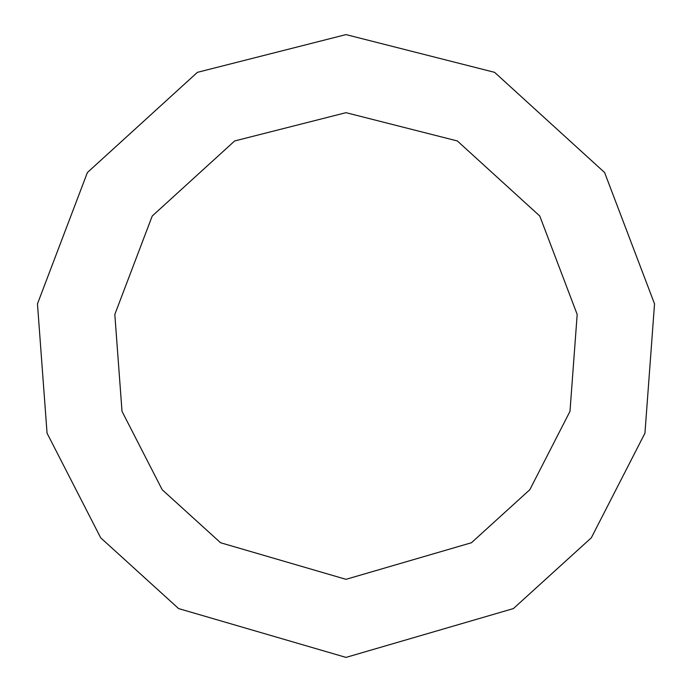 <?xml version="1.0" encoding="UTF-8"?>
<svg xmlns="http://www.w3.org/2000/svg" width="692" height="692" viewBox="0 0 692 692"><rect width="100%" height="100%" fill="white"/><g stroke="black" fill="none" stroke-linecap="round" stroke-linejoin="round"><path stroke-width="1.04" d="M346 657.4L513.412 608.571L591.314 537.805L644.944 433.192L654.537 303.866L604.6 172.524L494.59 72.34L346 34.6L197.41 72.34L87.4 172.524L37.463 303.866L47.056 433.192L100.686 537.805L178.588 608.571L346 657.4M346 579.325L471.434 542.744L529.812 489.72L569.992 411.333L577.18 314.428L539.769 216.016L457.334 140.952L346 112.675L234.666 140.952L152.231 216.016L114.82 314.428L122.008 411.333L162.188 489.72L220.566 542.744L346 579.325"/></g></svg>
